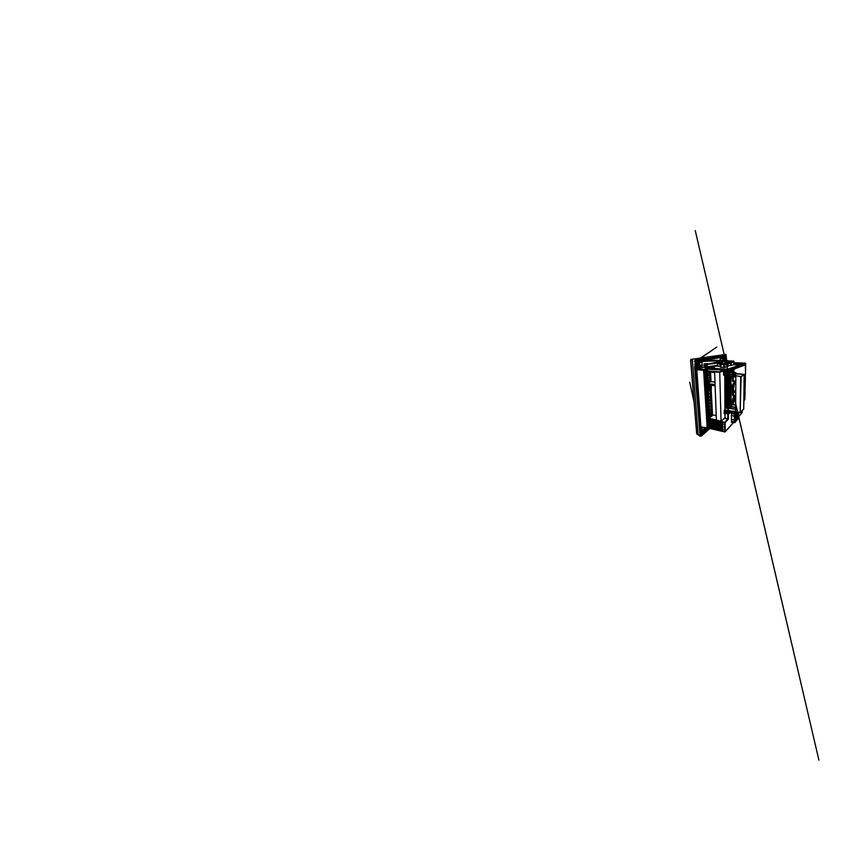 <?xml version="1.0" encoding="UTF-8"?>
<svg xmlns="http://www.w3.org/2000/svg" width="862" height="862" viewBox="0 0 862 862"><rect width="100%" height="100%" fill="white"/><g stroke="black" fill="none" stroke-linecap="round" stroke-linejoin="round"><path stroke-width="1.29" d="M732.118 370.897L738.271 374.227M707.443 374.302L708.305 374.442L707.788 374.086M708.101 372.007L706.452 372.179L707.023 382.987L708.058 382.997L707.961 381.112L706.959 380.745L709.706 380.735L709.577 377.89L708.101 377.761M708.316 381.974L709.738 381.403L708.273 381.252M706.959 380.745L706.915 379.937L708.187 379.474L707.249 374.345M707.583 374.227L706.635 374.507L706.678 375.336L707.293 375.132M706.678 375.336L707.993 375.595M710.094 372.158L710.536 381.629L708.338 382.534L707.53 379.786M708.058 382.997L711.042 381.758L710.611 372.19M707.497 374.291L707.508 372.19M707.605 374.151L707.831 372.459L709.07 372.082M710.493 380.832L709.706 380.735L709.738 381.403L710.536 381.629M707.885 379.592L707.68 375.703M707.68 375.326L709.458 375.476L709.318 372.567L710.116 372.513M707.831 372.459L709.297 372.093M706.452 372.179L705.45 372.104L706.043 382.89L707.023 382.987M710.256 375.573L709.458 375.476L709.577 377.89L710.353 377.836M705.45 372.104L704.211 371.888M704.825 382.577L706.032 382.706M728.25 384.894L728.907 384.7L728.907 382.383L728.142 381.338M728.174 377.933L728.843 377.534M706.183 384.732L706.431 389.915L707.4 390.044L708.683 389.29L708.618 387.857L710.773 386.833L711.355 388.622L711.204 385.325M707.853 385.971L707.293 386.909L707.249 386.111L708.629 385.702L708.693 386.973L707.896 386.639M708.058 389.915L710.159 390.195L710.385 388.687L711.15 388.719L708.639 388.471L710.385 388.687L710.029 387.458L710.794 387.404M708.392 389.43L708.273 387.157L707.293 386.909M708.208 385.896L708.155 384.98M709.566 412.424L711.958 412.596L709.965 414.644L709.9 413.351L708.693 413.329L709.566 412.424L709.458 410.431L708.489 409.472L709.404 409.278L709.297 407.252L708.316 406.282L709.243 406.077L709.135 404.03L708.144 403.039L709.07 402.845L708.963 400.765L707.971 399.763L708.909 399.559L708.801 397.447L707.799 396.445L708.736 396.229L708.629 394.096L707.616 393.072L708.564 392.856L708.445 390.68L707.476 390.432L708.058 389.753L706.431 389.915L707.95 417.402L708.866 417.607L707.131 384.861M709.114 386.133L709.114 386.122C709.189 387.943 710.762 386.844 710.439 385.239C710.762 386.855 709.189 387.943 709.114 386.133M707.476 390.432L708.036 389.516M709.728 385.163L709.717 386.51L709.997 385.185M705.224 389.559L706.42 389.71L705.224 389.559M728.95 375.616L726.483 375.681L726.515 378.192L728.864 377.524L728.961 375.972M728.541 378.666L729.802 378.774L730.017 377.244L730.825 377.265L728.853 377.147L730.017 377.244L729.92 376.338M728.034 375.315L725.362 375.089L726.343 407.166M730.599 378.871L729.802 378.774L730.599 379.366L730.75 376.435M727.55 375.757L727.916 407.704L731.116 405.819L730.976 376.468M728.616 377.631L728.606 375.767M728.11 377.75L727.636 378.278L728.875 378.827L728.659 381.209L728.875 378.827M725.405 377.944L726.515 378.041L725.405 377.944M726.763 375.703L725.373 375.444M732.42 419.568L734.704 420.031L733.885 419.061M735.879 416.906L734.92 416.68L735.997 413.178M735.415 419.244L735.351 420.71L735.954 420.236L735.405 420.861L735.006 419.061L734.79 420.02M734.952 419.557L734.952 418.91L734.952 419.557M737.118 412.284L737.064 418.964L736.999 412.273M737.064 418.964L734.586 418.436M734.92 415.926L735.308 413.846M735.297 415.484L735.254 413.9M736.59 419.309L736.029 419.201M736.665 419.632L735.954 420.236M734.758 416.799L733.885 416.723M735.976 414.956L735.437 415.031M735.976 414.644L735.437 414.816M735.976 414.385L735.437 414.557M735.976 414.062L735.437 414.234M735.976 413.814L735.437 413.986M736.816 412.327L735.9 413.48M735.221 415.678L735.965 415.786L735.017 415.904M735.965 415.527L735.308 415.592M735.879 416.335L735.017 416.227M735.965 416.098L735.017 416.13M735.965 416.346L735.017 416.475M735.965 416.917L734.596 416.992M735.965 416.669L734.866 416.777M734.715 416.777L735.512 417.003M734.596 417.564L735.965 417.24L734.596 417.208M735.965 417.24L734.596 417.316M731.472 421.777L734.575 422.445M734.758 421.895L732.431 421.41M734.715 416.066L732.42 415.624M732.409 413.738L734.78 414.191M734.78 413.717L731.439 412.963L734.672 413.566L733.864 412.456L734.941 411.379M734.909 419.891L734.898 421.733M734.898 421.615L734.909 419.869M734.629 422.499L731.472 421.83L734.693 422.52L734.726 413.512L731.439 412.898M729.726 371.964L735.469 374.905L729.726 371.964L730.071 374.464L729.274 374.798L741.115 376.565L744.197 374.399L737.43 373.752M735.674 409.396L728.368 408.114L728.401 410.808L735.663 411.497M731.763 372.643L732.032 370.865M731.838 370.897L737.398 374.022L733.648 373.742M735.674 409.224L728.595 408.049M737.398 373.968L731.978 370.832L737.398 374.022M730.082 412.273L733.821 411.196L730.071 412.284L729.995 410.571M735.491 374.83L730.049 371.662M734.887 374.895L730.071 374.464M729.015 372.546L729.306 371.641L729.015 372.546M729.101 372.987L729.187 371.813M729.371 412.284L729.564 411.217M729.349 412.068L729.705 411.066L729.349 412.068M735.695 404.968L731.633 404.634L735.695 405.248M731.633 404.634L731.526 406.67L735.685 407.327M728.024 374.388L728.961 376.22L735.836 377.039M735.469 374.905L729.812 371.694M731.59 369.119L732.398 369.205M731.407 372.438L731.267 369.55M730.48 369.507L730.491 371.899M729.263 410.948L729.284 413.555L730.394 412.51L728.368 413.534L729.101 413.674L729.177 411.023M730.125 370.164L728.821 370.865L728.853 374.442L728.627 370.875L729.995 370.013L730.136 371.694M729.995 370.013L727.83 370.822L727.862 374.377L728.659 374.453M728.401 410.808L728.993 411.055M728.261 410.937L728.368 413.534M744.466 374.722L741.115 376.565L740.178 412.769L740.63 376.608L735.986 375.713M740.221 412.736L735.663 411.864L735.846 376.155M735.685 407.5L731.472 406.832L729.931 408.189M735.771 390.54L734.877 390.443L735.771 390.367M734.877 390.443L734.866 392.652L735.76 392.781M728.875 379.334L729.802 379.42L729.834 382.868L730.62 382.814L730.599 379.366M728.907 407.726L729.112 405.894L727.948 405.84L727.937 405.108L728.875 404.914L728.853 402.856L727.905 402.608L728.843 401.66L728.821 399.58L727.862 398.578L728.81 398.373L728.799 396.261L727.83 396.014L728.789 395.033L728.767 392.889L727.787 391.876L728.756 391.65L728.735 389.473L727.754 389.236L727.743 388.45L728.724 388.223L728.702 386.014L727.722 385.767L727.711 384.969L728.692 384.743L728.67 382.502L727.679 382.254L727.668 381.446L728.659 381.209M729.112 406.336L730.75 405.83L729.123 407.22L729.112 405.894M727.916 407.704L726.914 407.532L726.515 378.192L728.638 378.946M725.869 407.09L726.914 407.263M728.627 404.957L729.985 405.593L728.39 405.334M728.358 401.789L729.963 402.037L729.985 405.183L730.75 405.83M727.948 405.84L728.886 406.077M730.62 382.814L730.739 405.302M728.702 386.014L728.185 384.861M728.735 389.473L728.218 388.342M728.767 392.889L728.25 391.768M728.799 396.261L728.293 395.152M728.821 399.58L728.325 398.481M728.853 402.856L728.358 401.767M728.875 404.914L729.08 402.673M728.659 402.414L730.728 402.597M728.325 398.61L729.942 398.847L729.963 402.037L730.728 402.145M728.843 401.66L729.058 399.408M728.843 399.278L730.707 399.408M728.293 395.389L729.92 395.615L729.942 398.847L730.707 398.955M728.81 398.373L729.026 396.089L730.696 396.175M728.261 392.135L729.898 392.339L729.92 395.615L730.696 395.723M728.789 395.033L728.993 392.738M728.993 392.835L730.674 392.91M728.218 388.827L729.877 389.021L729.898 392.339L730.674 392.447M728.756 391.65L728.961 389.333M728.972 389.527L730.664 389.592M728.185 385.476L729.845 385.648L729.877 389.021L730.653 389.118M728.724 388.223L728.94 385.885M728.94 386.176L730.642 386.23M728.907 382.782L729.834 382.868L729.845 385.648L730.642 385.756M728.336 382.092L730.62 382.34M709.9 413.351L708.693 413.329M709.081 409.612L711.107 409.989L711.236 412.876L711.98 413.103M708.866 417.607L709.825 417.628L708.823 415.775L709.728 415.592L709.62 413.566M709.932 413.868L711.236 412.876L709.264 412.489M709.394 415.667L710.169 416.411L709.728 415.592M709.825 417.628L712.562 415.462L711.15 388.719L711.958 412.596M711.247 416.141C710.46 416.788 710.342 414.525 711.15 413.922C711.937 413.307 712.044 415.527 711.247 416.141C712.034 415.527 711.937 413.307 711.139 413.922C710.342 414.525 710.45 416.777 711.247 416.13M708.532 410.193L709.07 409.342M709.588 409.138L711.84 409.967M709.846 412.219L709.458 410.431M709.738 410.226L709.092 409.795M708.92 406.53L710.956 406.896L711.075 409.418L711.818 409.536M708.359 407.004L708.909 406.153M709.297 407.252L709.404 409.278M709.307 406.034L711.689 406.875M709.588 407.058L708.93 406.627M708.187 403.782L710.805 403.761L710.924 406.325L711.678 406.433M709.243 406.077L708.736 402.92M708.941 402.877L711.549 403.739M708.812 400.291L710.654 400.593L710.784 403.179L711.527 403.297M708.014 400.518L708.564 399.634M708.963 400.765L709.07 402.845M708.564 399.677L711.398 400.561M709.254 400.582L708.596 400.173M708.844 397.123L710.503 397.371L710.622 400L711.387 400.108M707.842 397.21L708.392 396.304M708.801 397.447L708.909 399.559M708.402 396.466L711.258 397.339M709.092 397.285L708.424 396.876M708.876 393.902L710.342 394.117L710.471 396.779L711.236 396.886M707.659 393.848L708.219 392.932M708.629 394.096L708.736 396.229M708.23 393.212L711.107 394.074M708.92 393.934L708.252 393.535M708.758 390.615L710.191 390.809L710.32 393.503L711.085 393.611M708.445 390.68L708.564 392.856M710.934 390.292L710.159 390.195L710.956 390.766M708.747 390.54L708.068 390.141M709.415 416.055L708.866 416.486M711.161 414.428L711.053 415.678L711.161 414.428M706.808 416.842L707.928 417.089M727.054 374.819L727.216 370.401L708.747 369.216M707.433 369.669L705.558 370.089M723.293 370.897L723.477 370.326L726.817 370.552L727.194 374.528L723.875 375.369L723.293 370.908L719.716 372.265L721.041 421.195L725.039 417.844L724.964 413.652L727.366 413.814L727.205 411.217L725.028 410.818L725.211 413.415L724.554 413.954L724.123 413.372L725.071 413.221L727.366 413.814M724.123 413.372L724.888 409.331L724.802 374.711M725.168 410.387L727.647 411.131M706.624 417.919L721.041 421.195L719.716 372.265L704.071 371.22L714.63 372.481L715.072 384.517L706.118 383.536L704.782 383.547L704.836 384.452L704.782 383.547M726.052 411.594C727.323 412.058 725.793 413.34 725.556 412.014L726.052 411.594M725.966 411.497C726.828 411.648 726.838 413.038 725.987 412.866C725.147 412.715 725.114 411.336 725.966 411.497M704.556 370.671L719.371 371.867L723.477 370.326L724.295 370.811L724.543 374.69M728.002 410.84L727.679 413.577L727.69 410.474L725.513 410.075L724.08 410.969M727.593 374.431L723.369 374.464M708.672 417.564L708.036 418.318L706.775 418.048M708.025 418.145L716.387 419.956L715.126 385.767L704.836 384.452M725.384 371.748L726.127 372.599C725.944 373.365 725.535 373.526 724.899 373.074C724.522 372.352 724.683 371.91 725.384 371.748M726.03 372.546C725.685 373.278 725.33 373.257 724.953 372.47C725.298 371.748 725.664 371.77 726.03 372.546L725.211 371.996C724.651 372.309 725.19 373.365 725.75 373.041L726.03 372.546M716.225 415.581L712.529 414.837M707.303 382.997L706.118 383.536M714.986 382.103L711.042 381.704M727.216 370.401L723.293 370.908M725.513 410.075L724.888 409.331M724.511 409.655L725.157 410.398M725.858 372.987L725.459 371.921M726.547 412.348L725.89 411.594M725.578 412.014L726.461 412.478C726.849 412.036 725.966 411.271 725.653 411.767L725.578 412.014M731.472 421.971L734.715 422.585M736.137 413.027L734.92 414.245L734.586 419.352M737.204 412.295L737.139 419.072L737.312 412.316M737.258 419.094L736.762 419.654L734.586 418.598M734.78 421.809L734.79 419.363L734.898 421.83L735.361 421.302M738.486 418.382L738.669 414.45M738.626 413.318L738.637 412.521M736.471 419.492L734.586 418.716M735.049 411.4L733.993 412.456L734.93 413.523L734.661 416.799M738.702 413.394L738.669 414.514L738.702 413.394M736.094 420.225L736.762 419.654M735.814 382.168L733.066 383.752L732.409 385.767L732.431 393.331L732.463 387.512L733.465 387.544L733.497 393.449M735.814 382.9L734.122 383.892L733.465 387.544L732.463 387.512M732.431 393.331L732.862 396.035L733.702 396.024M745.145 377.772L745.177 386.478L744.186 388.374L744.757 387.932M732.528 393.449L733.185 393.525M732.42 394.882L733.465 395.001L733.885 396.132L735.749 394.807L734.273 395.906L733.713 394.968M696.712 368.796L700.957 427.627L700.31 427.466L695.99 368.742L696.841 368.753L695.99 368.742M725.254 355.963L725.341 361.717L725.254 355.963M707.788 428.489L700.009 435.267L694.718 367.848L695.375 359.174L723.778 354.875M696.033 361.523L724.328 356.728L724.317 356.114L695.979 360.704L696.033 361.523M695.429 362.934L700.504 432.045M724.974 359.713L724.942 357.568L724.759 359.713M700.235 434.545L700.256 433.263L706.721 428.263M733.077 376.716L733.487 378.763M732.409 376.629L732.474 378.795L732.538 376.651M744.359 364.648L733.066 368.667L732.538 369.507M732.409 378.687L732.915 381.672L733.831 381.672M745.425 364.906L745.49 374.13L744.466 375.907M744.218 364.626L734.144 368.774L733.476 370.735L734.327 368.99L745.307 364.895M732.452 378.774L733.346 378.827M732.398 380.336L733.476 380.411L733.971 381.726L733.734 380.379M726.31 361.749L726.418 361.081M728.067 363.387L730.362 363.301L730.329 362.094L727.668 361.814L728.088 363.689L727.582 361.803L724.328 363.452L720.988 363.419L720.384 362.967L723.337 361.684M728.983 363.43L728.972 362.212L730.329 362.094M725.028 361.706L725.136 359.713L725.168 361.706M722.927 361.803L724.705 360.628L722.798 360.478L724.382 360.305M724.867 360.521L724.834 361.695M728.034 365.563L731.116 365.445L731.105 361.361L730.987 362.88L730.351 362.87M731.159 363.872L731.181 362.848L731.159 363.872M730.911 365.488L730.987 362.88L733.939 362.105L733.907 364.594L733.95 361.372M731.116 365.445L733.831 364.615M730.879 365.488L730.857 361.393L733.896 361.383L733.907 364.594M730.717 361.393L730.739 365.488M733.702 361.07L726.644 360.919L730.556 361.264M734.004 362.083L733.681 361.07L726.407 361.016L730.911 360.984M708.111 366.673L717.453 365.326L705.913 367.514L707.39 367.471L706.991 363.678L707.982 364.314L717.389 363.074L717.69 365.316L717.712 363.074L720.039 364.432M723.455 360.65L707.95 364.044M705.935 364.583L704.922 364.152L705.838 363.829L705.935 364.583L705.913 367.492L705.256 367.783L704.954 364.701L704.017 364.497L704.933 364.281M705.913 364.475L707.982 364.314M715.018 366.005L720.158 366.339M708.079 366.846L717.69 365.316M720.029 364.238L720.201 367.029L720.998 367.331L720.988 363.419L723.681 363.904L723.692 364.658L720.029 364.249L720.384 362.967M720.998 367.331L724.705 367.406L724.705 363.775L727.894 362.169L728.002 366.404L728.067 363.667M724.479 367.449L723.811 363.548L724.522 364.626L728.088 363.689L728.002 366.404M724.705 367.406L727.916 366.425M723.757 367.481L723.692 364.658L724.015 367.481M705.838 363.829L706.991 363.678M728.972 362.212L727.981 362.169M723.466 361.641L727.582 361.803L723.39 361.652L720.19 363.031M712.368 366.781L710.697 367.287M708.823 367.568L710.547 367.686L708.941 368.106L708.812 369.216L704.146 370.811M728.907 365.466L728.013 366.027M715.934 366.07L713.758 366.016M711.452 366.361L707.993 367.223M727.851 410.549L728.379 408.426M724.91 417.951L728.39 419.072L724.586 418.339M731.482 422.412L731.429 412.736L732.528 411.573M728.853 408.006L730.965 405.948M728.024 375.067L727.442 375.164L727.377 369.658L708.779 368.505M732.409 377.944L732.258 376.619M732.431 392.641L732.42 388.062M732.312 404.45L732.452 402.188M727.83 408.566L725.567 408.092L726.375 407.176M725.211 375.078L725.448 407.941M724.899 375.196L727.442 375.164M722.841 428.985L711.053 426.184M712.734 424.578L718.261 425.397M719.953 425.763L722.744 426.378M709.426 423.339L723.089 426.744M709.749 425.817L710.256 426.528L723.132 429.298M709.491 420.775L709.997 421.518L723.046 424.147M706.905 418.533L707.002 428.005L707.874 428.392M706.657 419.072L707.864 418.975L707.81 419.6M708.715 418.867L709.07 427.767L724.78 431.614L724.608 422.757L708.155 419.341L708.629 427.843L724.802 431.808M708.478 428.328L707.842 428.209L707.508 419.255L708.284 428.134L724.92 431.959L733.54 422.434M709.243 428.102L708.629 427.843M710.988 367.309L712.184 366.996M707.777 428.489L700.709 434.782M692.305 359.357L690.99 359.389L692.391 359.174L690.667 360.197L696.744 433.845L698.091 434.416M722.334 357.116L721.968 355.467L722 357.17M725.233 355.327L722.259 355.219M700.127 359.131L721.871 356.006L700.289 359.185M721.871 356.006L721.903 357.191M690.699 359.788L692.175 360.165M690.602 360.187L696.679 433.629L690.796 359.562M696.625 433.715L698.08 434.34M695.451 359.163L724.996 354.821M710.913 421.098L710.945 421.712M710.924 421.206L709.48 420.861M701.431 430.774L705.224 427.961M701.172 427.164L701.808 430.903M696.841 366.716L696.992 362.643L701.927 361.749L702.164 366.242L697.315 367.341L696.841 366.716M704.265 367.18L696.679 368.796M707.465 367.449L710.428 367.708L703.974 369.41L703.607 370.251L707.228 428.349M720.19 361.684L720.363 358.398L723.735 357.784L723.994 359.723M714.21 365.951L714.835 365.984M713.477 367.277L711.312 367.32M711.883 367.352L713.1 367.029M724.63 359.713L724.295 356.782L695.709 361.652L700.655 432.261L705.967 428.112L700.978 432.444M704.868 383.342L704.189 371.511M710.988 424.223L711.527 423.748M706.915 418.857L720.74 421.443M706.851 417.682L705.008 384.463M728.713 365.811L728.024 365.779M709.889 366.749L709.211 366.684M722.906 423.932L722 423.748M735.739 396.854L734.101 398.158L733.346 402.619L733.724 401.886L732.452 401.563L732.452 404.472M732.581 404.493L732.441 400.022L733.724 400.151L734.273 398.363L735.739 397.199M735.739 395.906L733.088 397.975L732.441 400.022M744.887 390.023L744.897 398.233L743.917 400.248M733.519 402.048L732.495 401.703M743.712 408.922L744.477 374.776L737.441 373.763M736.827 374.022L731.752 371.156M728.95 374.41L729.737 374.076M728.562 407.963L735.674 409.138L728.541 407.974M730.006 412.144L733.476 411.142M732.441 369.313L732.538 370.94L732.441 369.313L731.396 369.701M728.821 370.865L727.83 370.822M727.981 370.401L728.907 370.606M728.282 413.34L729.198 413.448M729.284 413.555L730.373 412.564M735.663 411.864L740.555 412.478L743.475 409.267M704.685 370.638L703.898 371.166M727.55 370.789L726.677 370.972L726.849 374.873L724.511 374.69M727.69 410.474L727.647 411.152M731.439 412.693L734.672 413.297M731.472 421.906L734.65 422.574L734.65 419.428M736.267 412.155L734.92 414.245M734.898 421.83L738.637 417.51M736.493 419.395L735.911 420.053M734.78 413.275L735.932 412.101M732.56 393.04L733.336 393.061L733.519 387.835M732.549 388.374L733.336 388.406M732.506 393.481L733.519 393.374M744.186 388.439L745.177 386.478M733.066 383.752L734.295 384.107L735.814 383.213M744.412 378.116L744.994 377.772M733.724 387.706L734.295 384.107M732.409 385.767L733.724 385.864M732.538 378.256L733.346 378.267L733.346 376.748M732.474 378.795L733.53 378.644M745.684 365.994L745.49 374.13L744.466 375.994L745.059 375.573M733.066 368.667L734.327 368.99M733.745 371.63L733.745 370.725M732.538 370.66L733.476 370.735L733.476 371.479M735.825 380.681L734.305 381.51M734.284 381.607L735.825 380.756M723.143 359.939L724.683 360.176M724.694 359.993L722.992 359.853L725.125 359.723M721.343 362.439L718.035 363.214M717.712 363.074L722.367 361.997M704.308 363.829L704.922 364.141M720.082 363.29L720.837 367.298M705.105 367.6L704.276 367.384L705.084 367.158M705.073 363.926L707.745 363.581M707.217 367.298L705.913 367.363M713.036 366.749L714.749 366.943L713.24 367.341L710.87 367.309L713.197 367.352M733.885 364.604L738.594 364.938M739.704 364.572L733.918 364.195M733.939 363.796L740.781 364.206M733.95 363.419L741.816 363.861M733.971 363.053L742.818 363.527M708.941 368.106L727.528 369.238L745.296 363.171L733.982 362.708L745.361 363.182M720.869 421.453L724.759 422.294L727.819 419.007L727.884 413.544M728.282 408.502L728.39 419.072L725.082 422.671L725.233 431.528M738.594 416.723L742.182 412.661L742.214 410.732L742.182 412.586M743.906 400.755L744.79 399.074M745.005 390.141L745.08 387.307M745.307 377.976L745.371 375.013M745.608 365.176L745.565 363.462L727.862 369.626L727.927 375.11M709.835 427.056C709.038 426.895 708.963 425.537 709.771 425.763L722.593 428.823C723.466 428.996 723.498 430.397 722.625 430.16L709.835 427.056L722.625 430.16M709.706 424.557C708.909 424.406 708.833 423.037 709.641 423.253L722.539 426.227C723.412 426.399 723.444 427.821 722.572 427.584L709.706 424.557L722.572 427.584M709.577 422.035C708.769 421.884 708.693 420.505 709.512 420.71L722.475 423.608C723.347 423.77 723.38 425.203 722.507 424.977L709.577 422.035L722.507 424.977M707.002 428.005L708.284 428.134M707.81 419.622L706.506 419.503M742.01 412.855L738.583 416.799M714.749 366.943L713.24 367.341M714.479 367.007L712.971 367.018M738.228 364.809L733.282 364.712M723.121 426.83L722.625 427.401L722.539 426.227M723.067 424.223L722.561 424.794L722.475 423.608M723.175 429.395L722.679 429.976L722.593 428.823M711.786 426.485L713.758 426.938M709.512 420.71L709.997 421.518M709.545 420.785L722.507 423.684L709.577 420.775M709.641 423.253L710.126 424.039M709.717 423.317L722.593 426.291L709.76 423.285M709.771 425.763L710.256 426.528M722.69 428.856L709.846 425.817M739.294 364.604L733.918 364.324M742.462 363.408L733.961 363.171M741.449 363.742L733.95 363.538M740.415 364.087L733.928 363.926M725.567 408.092L726.612 407.22M745.565 363.462L745.619 365.229M725.395 431.657L733.594 422.455M743.906 400.83L744.779 399.537M723.056 424.6L722.572 423.641M723.121 427.207L722.636 426.259M707.045 428.209L700.914 427.002M702.767 427.477L701.291 428.91M696.722 368.861L703.974 369.41M703.607 370.251L696.097 369.658M723.961 358.29L723.724 359.745M723.024 359.831L723.002 358.333L720.126 358.872M702.314 362.374L699.642 362.439L699.825 365.197L702.498 365.477M702.164 366.242L696.841 366.63M696.776 365.768L698.877 365.251L698.694 362.493L696.712 362.891M701.215 427.821L701.776 427.283M700.289 426.69L707.002 428.015M724.392 356.89L695.828 361.803M699.481 365.951L698.877 365.251L699.825 365.197L699.481 365.951M699.588 362.169L698.694 362.331M733.346 404.612L733.346 402.619M732.581 402.586L733.088 404.569M733.088 397.975L734.273 398.363M744.132 390.497L744.714 390.044M733.724 401.886L733.724 400.151M735.739 412.068L740.178 412.769L743.723 408.987L744.165 374.388M706.894 418.469L720.664 421.464L724.985 418.005M725.157 413.426L727.959 413.501M734.661 422.682L731.472 422.003M736.137 413.113L736.741 412.499M734.877 422.595L738.583 418.318M745.188 386.467L745.382 378.73L744.423 377.502M732.862 396.035L735.749 394.861M726.655 360.909L726.019 354.39L692.369 359.217L698.177 434.987L701.259 436.15L710.019 428.295M698.608 434.879L700.009 435.267M723.455 359.766L725.729 355.284L723.768 359.734M724.543 359.713L724.479 356.092L818.9 760.101L695.257 230.596L725.858 361.738L724.479 355.683L724.985 355.446L724.931 356.631L724.479 355.683L725.772 355.456L725.341 356.62L703.338 360.359L727.248 360.327L695.311 361.771M695.311 361.674L724.899 356.652L695.311 361.674M701.065 427.509L701.506 434.006L701.021 434.631L700.871 432.077L699.966 436.291L700.45 426.809L695.591 365.8L695.58 360.219L696.227 360.241L695.526 361.674L695.559 360.284L695.666 363.462L696.442 363.452M696.604 363.355L697.961 362.46M698.694 362.579L696.259 368.925L700.526 427.358L701.442 427.218M701.593 427.25L701.075 434.782L700.601 433.414M700.591 433.187L701.517 433.952L700.655 434.06M696.841 368.753L696.227 360.241L695.203 360.219M700.127 430.45L695.58 359.249L694.481 361.307L699.998 358.387M700.569 358.032L716.764 347.084L701.032 357.967M700.537 358.312L695.774 367.104L699.966 429.028M699.265 425.893L699.05 424.869M693.996 401.897L689.74 382.243L693.932 401.175M725.869 361.738L725.782 356.006L725.901 361.738M708.219 428.543L701.011 434.987L708.208 428.543M733.971 381.726L735.825 380.778M745.695 366.005L745.221 364.701L744.294 364.626M733.971 381.737L732.915 381.672M725.136 359.713L723.067 359.82L722.819 360.844M704.276 367.384L704.017 364.551M707.788 363.592L704.017 363.947M708.014 428.554L700.914 427.11M709.803 425.828L722.625 428.899L723.175 429.782M745.393 374.948L745.318 378.03M745.091 387.253L745.016 390.184M744.811 399.02L744.79 399.58M698.101 434.599L696.895 434.136M700.957 432.508L706.01 428.123M743.917 400.302L744.908 398.222L745.091 390.863L744.154 389.732"/></g></svg>
